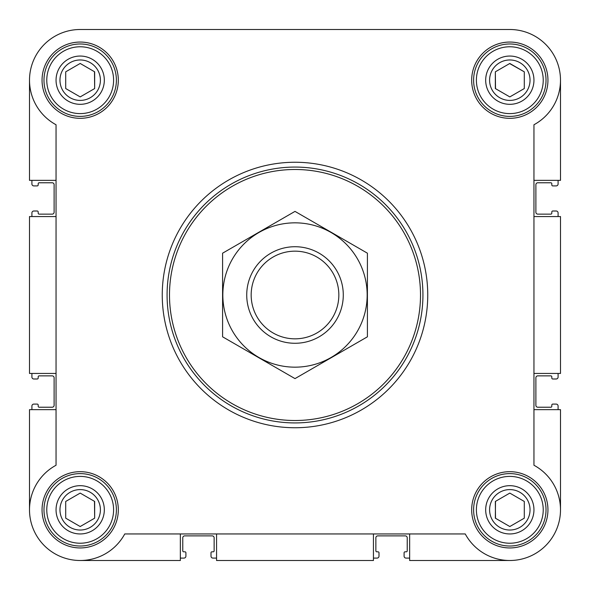 <?xml version="1.0" encoding="UTF-8"?>
<svg xmlns="http://www.w3.org/2000/svg" width="590" height="590" viewBox="0 0 590 590"><rect width="100%" height="100%" fill="white"/><g stroke="black" fill="none" stroke-linecap="round" stroke-linejoin="round"><path stroke-width="0.89" d="M208.108 29.5L80.188 29.5A50.688 50.688 0 0 0 56.05 124.756L56.05 465.245A50.688 50.688 0 0 0 44.346 545.654A50.688 50.688 0 0 0 124.756 533.95L465.245 533.95A50.688 50.688 0 0 0 545.654 545.654A50.688 50.688 0 0 0 533.95 465.245L533.95 124.756A50.688 50.688 0 0 0 509.812 29.5L393.847 29.5M292.692 29.5L266.038 29.5M29.5 80.188L29.5 180.356L56.05 180.356M409.644 533.95L409.644 560.5L509.812 560.5M373.441 533.95L373.441 560.5L216.56 560.5L216.56 533.95M533.95 180.356L560.5 180.356L560.5 80.188M533.95 216.56L560.5 216.56L560.5 373.441L533.95 373.441M56.05 409.644L29.5 409.644L29.5 509.812M509.812 29.5L80.188 29.5M42.052 80.188A38.136 38.136 0 0 1 99.253 47.163A38.136 38.136 0 0 1 99.253 113.214A38.136 38.136 0 0 1 42.052 80.188M42.052 509.812A38.136 38.136 0 0 1 99.253 476.786A38.136 38.136 0 0 1 99.253 542.837A38.136 38.136 0 0 1 42.052 509.812M471.675 509.812A38.136 38.136 0 0 1 528.883 476.786A38.136 38.136 0 0 1 528.883 542.837A38.136 38.136 0 0 1 471.675 509.812M471.675 80.188A38.136 38.136 0 0 1 528.883 47.163A38.136 38.136 0 0 1 528.883 113.214A38.136 38.136 0 0 1 471.675 80.188M180.356 533.95L180.356 560.5L80.188 560.5M533.95 409.644L560.5 409.644L560.5 509.812M56.05 216.56L29.5 216.56L29.5 373.441L56.05 373.441M31.912 180.356L31.912 183.969A1.932 1.932 0 0 0 33.844 185.902L37.222 185.902A0.966 0.966 0 0 0 38.188 184.935L38.188 183.733A0.966 0.966 0 0 1 39.154 182.767L52.186 182.767A1.932 1.932 0 0 1 54.118 184.7L54.118 212.216A1.932 1.932 0 0 1 52.186 214.141L39.154 214.141A0.966 0.966 0 0 1 38.188 213.174L38.188 211.972A0.966 0.966 0 0 0 37.222 211.006L33.844 211.006A1.932 1.932 0 0 0 31.912 212.938L31.912 216.56M31.912 373.441L31.912 377.062A1.932 1.932 0 0 0 33.844 378.994L37.222 378.994A0.966 0.966 0 0 0 38.188 378.028L38.188 376.826A0.966 0.966 0 0 1 39.154 375.86L52.186 375.86A1.932 1.932 0 0 1 54.118 377.784L54.118 405.3A1.932 1.932 0 0 1 52.186 407.233L39.154 407.233A0.966 0.966 0 0 1 38.188 406.267L38.188 405.065A0.966 0.966 0 0 0 37.222 404.098L33.844 404.098A1.932 1.932 0 0 0 31.912 406.031L31.912 409.644M558.088 409.644L558.088 406.031A1.932 1.932 0 0 0 556.156 404.098L552.778 404.098A0.966 0.966 0 0 0 551.812 405.065L551.812 406.267A0.966 0.966 0 0 1 550.846 407.233L537.815 407.233A1.932 1.932 0 0 1 535.882 405.3L535.882 377.784A1.932 1.932 0 0 1 537.815 375.86L550.846 375.86A0.966 0.966 0 0 1 551.812 376.826L551.812 378.028A0.966 0.966 0 0 0 552.778 378.994L556.156 378.994A1.932 1.932 0 0 0 558.088 377.062L558.088 373.441M558.088 216.56L558.088 212.938A1.932 1.932 0 0 0 556.156 211.006L552.778 211.006A0.966 0.966 0 0 0 551.812 211.972L551.812 213.174A0.966 0.966 0 0 1 550.846 214.141L537.815 214.141A1.932 1.932 0 0 1 535.882 212.216L535.882 184.7A1.932 1.932 0 0 1 537.815 182.767L550.846 182.767A0.966 0.966 0 0 1 551.812 183.733L551.812 184.935A0.966 0.966 0 0 0 552.778 185.902L556.156 185.902A1.932 1.932 0 0 0 558.088 183.969L558.088 180.356M180.356 558.088L183.969 558.088A1.932 1.932 0 0 0 185.902 556.156L185.902 552.778A0.966 0.966 0 0 0 184.935 551.812L183.733 551.812A0.966 0.966 0 0 1 182.767 550.846L182.767 537.815A1.932 1.932 0 0 1 184.7 535.882L212.216 535.882A1.932 1.932 0 0 1 214.141 537.815L214.141 550.846A0.966 0.966 0 0 1 213.174 551.812L211.972 551.812A0.966 0.966 0 0 0 211.006 552.778L211.006 556.156A1.932 1.932 0 0 0 212.938 558.088L216.56 558.088M373.441 558.088L377.062 558.088A1.932 1.932 0 0 0 378.994 556.156L378.994 552.778A0.966 0.966 0 0 0 378.028 551.812L376.826 551.812A0.966 0.966 0 0 1 375.86 550.846L375.86 537.815A1.932 1.932 0 0 1 377.784 535.882L405.3 535.882A1.932 1.932 0 0 1 407.233 537.815L407.233 550.846A0.966 0.966 0 0 1 406.267 551.812L405.065 551.812A0.966 0.966 0 0 0 404.098 552.778L404.098 556.156A1.932 1.932 0 0 0 406.031 558.088L409.644 558.088M476.396 80.188A33.416 33.416 0 0 1 526.523 51.249A33.416 33.416 0 0 1 526.523 109.128A33.416 33.416 0 0 1 476.396 80.188M485.681 80.188A24.138 24.138 0 0 1 521.885 59.28A24.138 24.138 0 0 1 521.885 101.089A24.138 24.138 0 0 1 485.681 80.188M473.608 80.188A36.204 36.204 0 0 1 527.917 48.83A36.204 36.204 0 0 1 527.917 111.54A36.204 36.204 0 0 1 473.608 80.188M46.772 80.188A33.416 33.416 0 0 1 96.893 51.249A33.416 33.416 0 0 1 96.893 109.128A33.416 33.416 0 0 1 46.772 80.188M56.05 80.188A24.138 24.138 0 0 1 92.254 59.28A24.138 24.138 0 0 1 92.254 101.089A24.138 24.138 0 0 1 56.05 80.188M43.985 80.188A36.204 36.204 0 0 1 98.287 48.83A36.204 36.204 0 0 1 98.287 111.54A36.204 36.204 0 0 1 43.985 80.188M46.772 509.812A33.416 33.416 0 0 1 96.893 480.872A33.416 33.416 0 0 1 96.893 538.751A33.416 33.416 0 0 1 46.772 509.812M56.05 509.812A24.138 24.138 0 0 1 92.254 488.911A24.138 24.138 0 0 1 92.254 530.72A24.138 24.138 0 0 1 56.05 509.812M43.985 509.812A36.204 36.204 0 0 1 98.287 478.461A36.204 36.204 0 0 1 98.287 541.17A36.204 36.204 0 0 1 43.985 509.812M476.396 509.812A33.416 33.416 0 0 1 526.523 480.872A33.416 33.416 0 0 1 526.523 538.751A33.416 33.416 0 0 1 476.396 509.812M485.681 509.812A24.138 24.138 0 0 1 521.885 488.911A24.138 24.138 0 0 1 521.885 530.72A24.138 24.138 0 0 1 485.681 509.812M473.608 509.812A36.204 36.204 0 0 1 527.917 478.461A36.204 36.204 0 0 1 527.917 541.17A36.204 36.204 0 0 1 473.608 509.812M489.597 80.188A20.215 20.215 0 0 1 519.923 62.68A20.215 20.215 0 0 1 519.923 97.697A20.215 20.215 0 0 1 489.597 80.188M495.334 71.825L495.334 88.544L509.812 96.908L524.296 88.544L524.296 71.825L509.812 63.462L495.334 71.825L495.504 88.648M489.597 509.812A20.215 20.215 0 0 1 519.923 492.303A20.215 20.215 0 0 1 519.923 527.32A20.215 20.215 0 0 1 489.597 509.812M495.504 501.353L495.334 518.175L509.812 526.538L524.296 518.175L524.296 501.456L509.812 493.093L495.334 501.456L495.504 518.271M59.966 509.812A20.215 20.215 0 0 1 90.292 492.303A20.215 20.215 0 0 1 90.292 527.32A20.215 20.215 0 0 1 59.966 509.812M65.704 501.456L65.704 518.175L80.188 526.538L94.666 518.175L94.666 501.456L80.188 493.093L65.704 501.456L65.704 518.175L80.188 526.538L94.666 518.175L94.496 501.353M59.966 80.188A20.215 20.215 0 0 1 90.292 62.68A20.215 20.215 0 0 1 90.292 97.697A20.215 20.215 0 0 1 59.966 80.188M65.704 71.825L65.704 88.544L80.188 96.908L94.666 88.544L94.666 71.825L80.188 63.462L65.704 71.825L65.704 88.544L80.188 96.908L94.666 88.544L94.496 71.729M524.296 88.544L524.296 71.825L509.642 63.565M524.296 518.175L524.296 501.456L509.812 493.093M169.492 295A125.508 125.508 0 0 1 357.754 186.307A125.508 125.508 0 0 1 357.754 403.693A125.508 125.508 0 0 1 169.492 295M167.081 295A127.919 127.919 0 0 1 358.963 184.213A127.919 127.919 0 0 1 358.963 405.787A127.919 127.919 0 0 1 167.081 295M162.25 295A132.75 132.75 0 0 1 361.375 180.039A132.75 132.75 0 0 1 361.375 409.962A132.75 132.75 0 0 1 162.25 295M251.17 295A43.83 43.83 0 0 1 316.919 257.041A43.83 43.83 0 0 1 316.919 332.959A43.83 43.83 0 0 1 251.17 295M246.731 295A48.269 48.269 0 0 1 319.138 253.191A48.269 48.269 0 0 1 319.138 336.809A48.269 48.269 0 0 1 246.731 295M295 222.836A72.164 72.164 0 0 1 357.496 331.086A72.164 72.164 0 0 1 232.504 331.086A72.164 72.164 0 0 1 295 222.836M367.408 336.809L367.408 253.191L295 211.39L222.592 253.191L222.592 336.809L295 378.61L367.408 336.809"/></g></svg>
